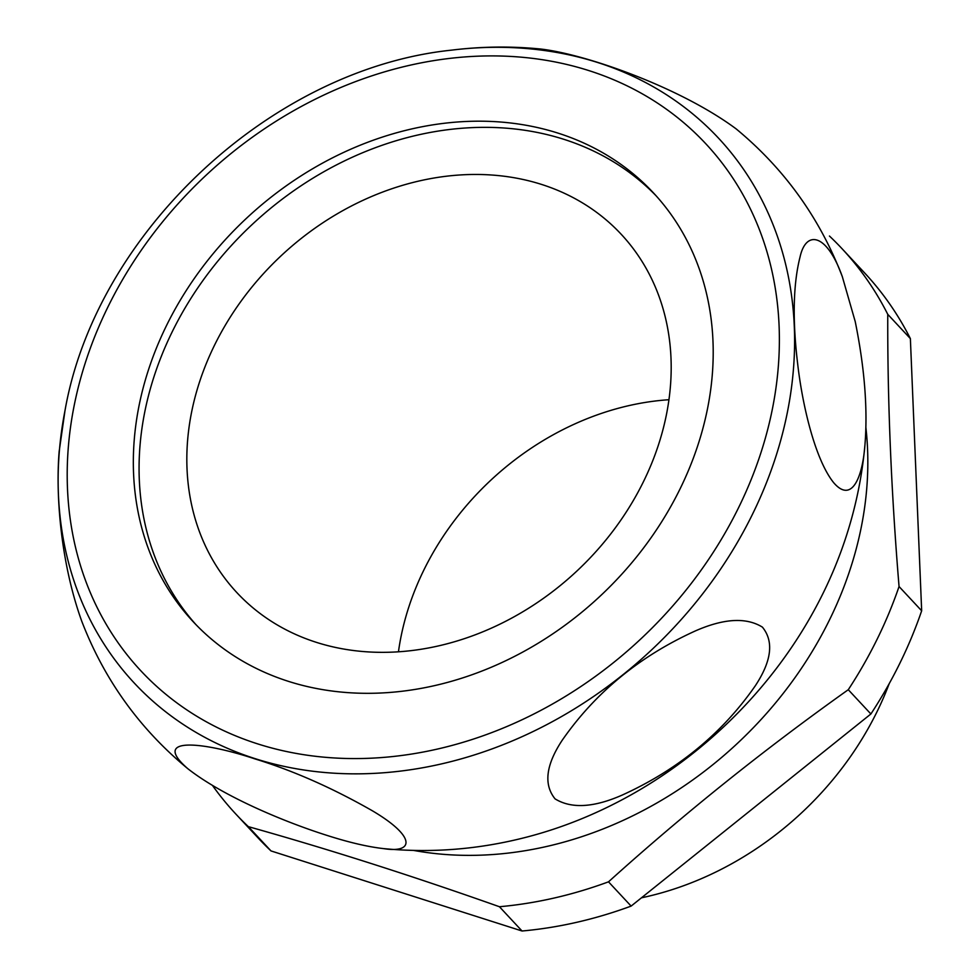 <?xml version="1.0" encoding="UTF-8"?>
<svg xmlns="http://www.w3.org/2000/svg" width="980" height="980" viewBox="0 0 980 980"><rect width="100%" height="100%" fill="white"/><g stroke="black" fill="none" stroke-linecap="round" stroke-linejoin="round"><path stroke-width="1.47" d="M270.995 850.922L522.046 931A414.454 340.954 -43 0 0 631.12 906.096L870.889 713.979L848.276 689.712C764.278 749.382 684.359 813.425 608.507 881.829A414.454 340.954 -43 0 1 499.433 906.733C411.931 875.753 328.239 849.06 248.369 826.655A414.454 340.954 -43 0 1 235.702 813.902L258.316 838.17A414.454 340.954 -43 0 0 270.995 850.922L248.369 826.655M848.276 689.712A414.454 340.954 -43 0 0 899.052 586.53C891.212 491.421 887.451 400.685 887.758 314.323A414.454 340.954 -43 0 0 842.126 248.798A414.454 340.954 -43 0 0 829.448 236.045M413.744 850.444A362.649 298.337 -43 0 0 865.867 427.439M212.501 785.482A414.454 340.954 -43 0 0 235.702 813.902M522.046 931L499.433 906.733M631.12 906.096L608.507 881.829M316.356 642.341A262.738 216.139 -43 0 0 614.203 529.371A262.738 216.139 -43 0 0 621.222 234.293A262.738 216.139 -43 0 0 281.652 255.278A262.738 216.139 -43 0 0 236.793 592.52A262.738 216.139 -43 0 0 316.356 642.341M668.96 399.718A262.738 216.139 -43 0 0 398.456 651.798M870.889 713.979A414.454 340.954 -43 0 0 921.666 610.797L910.371 338.602A414.454 340.954 -43 0 0 864.74 273.065L842.126 248.798M679.948 489.118A314.543 258.769 -43 0 0 653.378 192.815A314.543 258.769 -43 0 0 246.85 217.94A314.543 258.769 -43 0 0 193.158 621.688A314.543 258.769 -43 0 0 679.948 489.118M641.459 897.815A296.034 243.542 -43 0 0 889.228 683.611M921.666 610.797L899.052 586.53M910.371 338.602L887.758 314.323M383.56 848.607C367.672 846.818 348.525 842.322 326.12 835.119C283.539 821.558 222.913 796.189 187.854 768.724C149.291 735.245 205.665 742.399 255.155 758.973C293.547 770.782 332.637 788.067 372.437 810.815C416.549 836.883 413.879 853.507 383.56 848.607C431.666 853.249 479.477 849.403 526.995 837.043A395.087 325.017 -43 0 0 844.687 540.985C855.148 509.943 861.861 478.289 864.838 446.023C862.388 477.554 851.706 503.892 833.564 482.552C814.956 459.204 802.448 405.132 797.732 364.45C792.367 320.019 793.151 284.127 800.096 256.772C806.209 229.553 826.998 233.583 842.31 276.617L855.234 321.612C864.715 368.431 867.913 409.897 864.85 446.023M64.999 410.583A399.46 328.619 -43 0 0 255.094 758.643A399.46 328.619 -43 0 0 780.619 440.682A399.46 328.619 -43 0 0 451.829 50.115C271.766 68.661 96.187 232.285 64.999 410.583L59.143 451.584C55.444 496.921 61.226 564.272 81.671 621.002C104.186 679.606 139.577 728.851 187.854 768.724M622.288 795.037C593.77 807.618 571.365 808.904 555.072 798.872C543.496 784.576 545.86 765.062 562.165 740.317C595.252 692.676 639.634 656.22 695.31 630.948C723.865 618.392 746.233 617.13 762.416 627.139C774.029 641.422 771.664 660.961 755.323 685.755C722.272 733.334 677.927 769.753 622.288 795.037M842.31 276.617C819.795 218.013 784.404 168.768 736.139 128.882C679.63 86.926 584.876 53.986 540.421 49C510.984 46.097 481.45 46.464 451.829 50.115M656.22 195.914A314.543 258.769 -43 0 0 252.595 224.102A314.543 258.769 -43 0 0 196.049 624.738M257.63 743.869A386.316 317.814 -43 0 0 779.1 326.022A386.316 317.814 -43 0 0 233.069 151.863A386.316 317.814 -43 0 0 257.63 743.869"/></g></svg>
